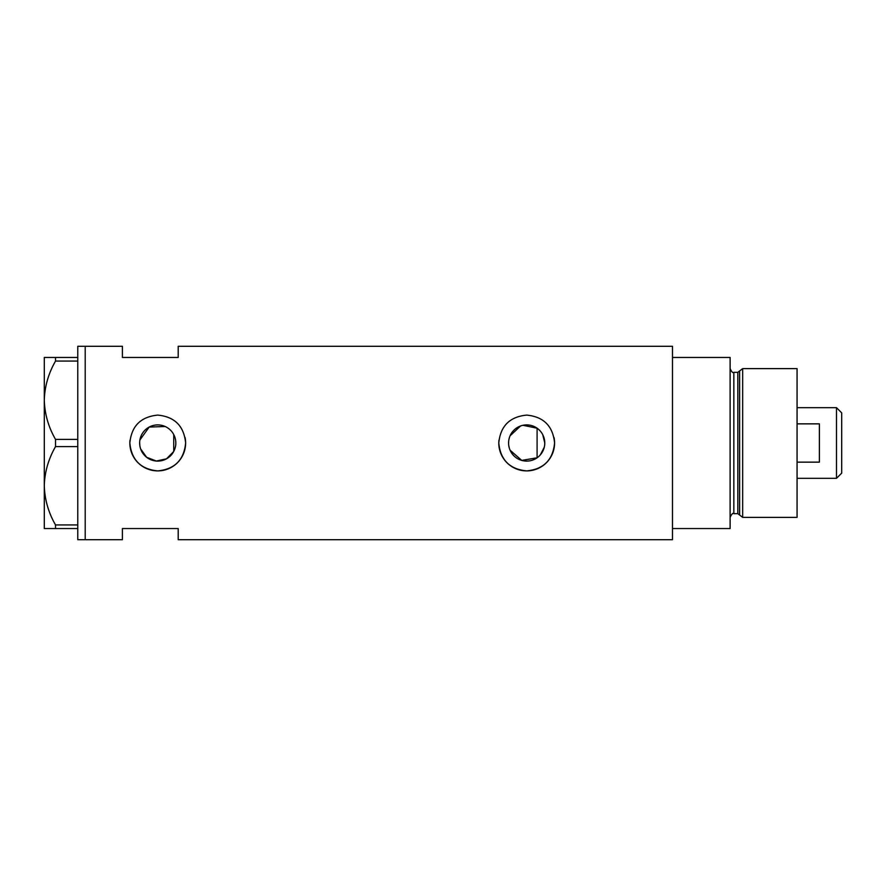 <?xml version="1.0" encoding="UTF-8"?>
<svg xmlns="http://www.w3.org/2000/svg" width="886" height="886" viewBox="0 0 886 886"><rect width="100%" height="100%" fill="white"/><g stroke="black" fill="none" stroke-linecap="round" stroke-linejoin="round"><path stroke-width="1.33" d="M522.939 425.291L537.093 428.204L537.093 457.796L521.754 460.41L510.092 450.221M509.262 447.906L508.763 445.47M175.295 447.364L174.631 449.468M540.294 454.917L544.259 447.297M544.779 443A18.097 18.097 0 0 0 526.683 424.903A18.097 18.097 0 0 0 508.586 443A18.097 18.097 0 0 0 526.683 461.097A18.097 18.097 0 0 0 544.779 443L542.73 434.649M139.645 443A18.097 18.097 0 0 0 157.741 461.097A18.097 18.097 0 0 0 175.827 443A18.097 18.097 0 0 0 157.741 424.903A18.097 18.097 0 0 0 139.645 443L139.899 446.012M140.641 448.925L146.666 457.309L156.346 461.041L166.502 458.826L173.734 451.461L173.734 434.539M129.976 440.253A27.898 27.898 0 0 0 129.843 443C131.482 459.956 140.785 469.248 157.73 470.898C174.675 469.259 183.978 459.967 185.628 443C183.978 426.044 174.686 416.741 157.752 415.102C140.785 416.752 131.482 426.044 129.843 443A27.898 27.898 0 0 0 157.741 470.898A27.898 27.898 0 0 0 185.085 437.54M498.929 440.253A27.898 27.898 0 0 0 498.785 443C500.435 459.956 509.727 469.248 526.683 470.898C543.627 469.259 552.919 459.967 554.581 443C552.919 426.044 543.627 416.741 526.694 415.102C509.727 416.752 500.424 426.044 498.785 443A27.898 27.898 0 0 0 526.683 470.898A27.898 27.898 0 0 0 554.038 437.54M77.769 528.543L55.519 528.543L55.519 524.933L77.769 524.933L77.769 539.696L85.211 539.696L85.211 346.304L122.401 346.304L122.401 357.457L178.197 357.457L178.197 346.304L672.474 346.304L672.474 528.543L730.119 528.543L730.119 357.457L672.474 357.457L672.474 539.696L178.197 539.696L178.197 528.543L122.401 528.543L122.401 539.696L85.211 539.696L85.211 346.304L77.769 346.304L77.769 361.067L55.519 361.067L55.519 357.457L44.3 357.457L44.3 400.228C44.665 386.573 48.409 373.515 55.519 361.067M165.161 426.498L149.18 427.063L139.888 439.999M174.631 436.532L175.295 438.636M510.092 435.779L520.58 425.967M77.769 439.39L77.769 446.61L55.519 446.61L55.519 439.39L77.769 439.39L77.769 361.067M77.769 524.933L77.769 446.61M55.519 524.933C48.453 512.684 44.721 499.626 44.3 485.772L44.3 528.543L55.519 528.543M55.519 439.39C48.453 427.141 44.721 414.083 44.3 400.228L44.3 485.772C44.665 472.105 48.409 459.059 55.519 446.61M55.519 357.457L77.769 357.457M737.828 513.67L733.841 513.67L733.841 372.33L737.828 372.33L737.828 513.67L739.622 515.043L739.622 370.957L742.667 368.62L742.667 517.38L797.068 517.38L797.068 368.62L742.667 368.62M836.495 407.671L841.7 412.876L841.7 473.124L836.495 478.329L836.495 407.671L797.068 407.671M797.068 462.149L819.384 462.149L819.384 423.851L797.068 423.851M733.841 513.67C732.955 512.706 731.714 513.946 730.119 517.38M733.841 372.33C732.932 373.272 731.692 372.031 730.119 368.62M737.828 372.33L739.622 370.957M739.622 515.043L742.667 517.38M836.495 478.329L797.068 478.329"/></g></svg>
